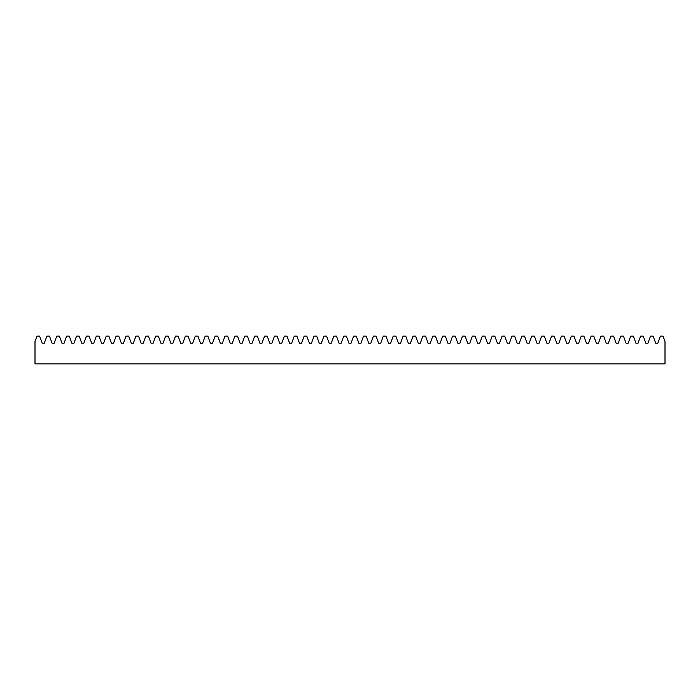<?xml version="1.0" encoding="UTF-8"?>
<svg xmlns="http://www.w3.org/2000/svg" width="700" height="700" viewBox="0 0 700 700"><rect width="100%" height="100%" fill="white"/><g stroke="black" fill="none" stroke-linecap="round" stroke-linejoin="round"><path stroke-width="0.53" stroke-dasharray="3.5 2.62" d="M35 363.86L665 363.86L665 341.486L663.049 336.14L660.398 336.14L657.816 343.227L655.734 343.227L653.153 336.14L650.501 336.14L647.92 343.227L645.837 343.227L643.265 336.14L640.605 336.14L638.024 343.227L635.941 343.227L633.369 336.14L630.709 336.14L628.128 343.227L626.045 343.227L623.472 336.14L620.812 336.14L618.231 343.227L616.149 343.227L613.576 336.14L610.916 336.14L608.335 343.227L606.253 343.227L603.68 336.14L601.02 336.14L598.439 343.227L596.356 343.227L593.784 336.14L591.124 336.14L588.543 343.227L586.46 343.227L583.887 336.14L581.227 336.14L578.646 343.227L576.564 343.227L573.991 336.14L571.331 336.14L568.75 343.227L566.676 343.227L564.095 336.14L561.435 336.14L558.854 343.227L556.78 343.227L554.199 336.14L551.539 336.14L548.957 343.227L546.884 343.227L544.303 336.14L541.642 336.14L539.07 343.227L536.988 343.227L534.406 336.14L531.746 336.14L529.174 343.227L527.091 343.227L524.51 336.14L521.85 336.14L519.278 343.227L517.195 343.227L514.614 336.14L511.954 336.14L509.381 343.227L507.299 343.227L504.718 336.14L502.058 336.14L499.485 343.227L497.403 343.227L494.821 336.14L492.161 336.14L489.589 343.227L487.506 343.227L484.925 336.14L482.265 336.14L479.692 343.227L477.61 343.227L475.029 336.14L472.369 336.14L469.796 343.227L467.714 343.227L465.133 336.14L462.481 336.14L459.9 343.227L457.817 343.227L455.236 336.14L452.585 336.14L450.004 343.227L447.921 343.227L445.34 336.14L442.689 336.14L440.108 343.227L438.025 343.227L435.444 336.14L432.793 336.14L430.211 343.227L428.129 343.227L425.547 336.14L422.896 336.14L420.315 343.227L418.233 343.227L415.651 336.14L413 336.14L410.419 343.227L408.336 343.227L405.755 336.14L403.104 336.14L400.523 343.227L398.44 343.227L395.859 336.14L393.207 336.14L390.626 343.227L388.544 343.227L385.963 336.14L383.311 336.14L380.73 343.227L378.648 343.227L376.066 336.14L373.415 336.14L370.834 343.227L368.751 343.227L366.17 336.14L363.519 336.14L360.938 343.227L358.855 343.227L356.274 336.14L353.623 336.14L351.041 343.227L348.959 343.227L346.377 336.14L343.726 336.14L341.145 343.227L339.062 343.227L336.481 336.14L333.83 336.14L331.249 343.227L329.166 343.227L326.585 336.14L323.934 336.14L321.352 343.227L319.27 343.227L316.689 336.14L314.037 336.14L311.456 343.227L309.374 343.227L306.793 336.14L304.141 336.14L301.56 343.227L299.477 343.227L296.896 336.14L294.245 336.14L291.664 343.227L289.581 343.227L287 336.14L284.349 336.14L281.767 343.227L279.685 343.227L277.104 336.14L274.453 336.14L271.871 343.227L269.789 343.227L267.207 336.14L264.556 336.14L261.975 343.227L259.892 343.227L257.311 336.14L254.66 336.14L252.079 343.227L249.996 343.227L247.415 336.14L244.764 336.14L242.182 343.227L240.1 343.227L237.519 336.14L234.868 336.14L232.286 343.227L230.204 343.227L227.631 336.14L224.971 336.14L222.39 343.227L220.308 343.227L217.735 336.14L215.075 336.14L212.494 343.227L210.411 343.227L207.839 336.14L205.179 336.14L202.597 343.227L200.515 343.227L197.942 336.14L195.282 336.14L192.701 343.227L190.619 343.227L188.046 336.14L185.386 336.14L182.805 343.227L180.722 343.227L178.15 336.14L175.49 336.14L172.909 343.227L170.826 343.227L168.254 336.14L165.594 336.14L163.013 343.227L160.93 343.227L158.357 336.14L155.697 336.14L153.116 343.227L151.043 343.227L148.461 336.14L145.801 336.14L143.22 343.227L141.146 343.227L138.565 336.14L135.905 336.14L133.324 343.227L131.25 343.227L128.669 336.14L126.009 336.14L123.436 343.227L121.354 343.227L118.773 336.14L116.112 336.14L113.54 343.227L111.457 343.227L108.876 336.14L106.216 336.14L103.644 343.227L101.561 343.227L98.98 336.14L96.32 336.14L93.748 343.227L91.665 343.227L89.084 336.14L86.424 336.14L83.851 343.227L81.769 343.227L79.188 336.14L76.527 336.14L73.955 343.227L71.873 343.227L69.291 336.14L66.631 336.14L64.059 343.227L61.976 343.227L59.395 336.14L56.735 336.14L54.163 343.227L52.08 343.227L49.499 336.14L46.847 336.14L44.266 343.227L42.184 343.227L39.602 336.14L36.951 336.14L35 341.486L35 363.86"/><path stroke-width="1.05" d="M35 363.86L665 363.86L665 341.486L663.049 336.14L660.398 336.14L657.816 343.227L655.734 343.227L653.153 336.14L650.501 336.14L647.92 343.227L645.837 343.227L643.265 336.14L640.605 336.14L638.024 343.227L635.941 343.227L633.369 336.14L630.709 336.14L628.128 343.227L626.045 343.227L623.472 336.14L620.812 336.14L618.231 343.227L616.149 343.227L613.576 336.14L610.916 336.14L608.335 343.227L606.253 343.227L603.68 336.14L601.02 336.14L598.439 343.227L596.356 343.227L593.784 336.14L591.124 336.14L588.543 343.227L586.46 343.227L583.887 336.14L581.227 336.14L578.646 343.227L576.564 343.227L573.991 336.14L571.331 336.14L568.75 343.227L566.676 343.227L564.095 336.14L561.435 336.14L558.854 343.227L556.78 343.227L554.199 336.14L551.539 336.14L548.957 343.227L546.884 343.227L544.303 336.14L541.642 336.14L539.07 343.227L536.988 343.227L534.406 336.14L531.746 336.14L529.174 343.227L527.091 343.227L524.51 336.14L521.85 336.14L519.278 343.227L517.195 343.227L514.614 336.14L511.954 336.14L509.381 343.227L507.299 343.227L504.718 336.14L502.058 336.14L499.485 343.227L497.403 343.227L494.821 336.14L492.161 336.14L489.589 343.227L487.506 343.227L484.925 336.14L482.265 336.14L479.692 343.227L477.61 343.227L475.029 336.14L472.369 336.14L469.796 343.227L467.714 343.227L465.133 336.14L462.481 336.14L459.9 343.227L457.817 343.227L455.236 336.14L452.585 336.14L450.004 343.227L447.921 343.227L445.34 336.14L442.689 336.14L440.108 343.227L438.025 343.227L435.444 336.14L432.793 336.14L430.211 343.227L428.129 343.227L425.547 336.14L422.896 336.14L420.315 343.227L418.233 343.227L415.651 336.14L413 336.14L410.419 343.227L408.336 343.227L405.755 336.14L403.104 336.14L400.523 343.227L398.44 343.227L395.859 336.14L393.207 336.14L390.626 343.227L388.544 343.227L385.963 336.14L383.311 336.14L380.73 343.227L378.648 343.227L376.066 336.14L373.415 336.14L370.834 343.227L368.751 343.227L366.17 336.14L363.519 336.14L360.938 343.227L358.855 343.227L356.274 336.14L353.623 336.14L351.041 343.227L348.959 343.227L346.377 336.14L343.726 336.14L341.145 343.227L339.062 343.227L336.481 336.14L333.83 336.14L331.249 343.227L329.166 343.227L326.585 336.14L323.934 336.14L321.352 343.227L319.27 343.227L316.689 336.14L314.037 336.14L311.456 343.227L309.374 343.227L306.793 336.14L304.141 336.14L301.56 343.227L299.477 343.227L296.896 336.14L294.245 336.14L291.664 343.227L289.581 343.227L287 336.14L284.349 336.14L281.767 343.227L279.685 343.227L277.104 336.14L274.453 336.14L271.871 343.227L269.789 343.227L267.207 336.14L264.556 336.14L261.975 343.227L259.892 343.227L257.311 336.14L254.66 336.14L252.079 343.227L249.996 343.227L247.415 336.14L244.764 336.14L242.182 343.227L240.1 343.227L237.519 336.14L234.868 336.14L232.286 343.227L230.204 343.227L227.631 336.14L224.971 336.14L222.39 343.227L220.308 343.227L217.735 336.14L215.075 336.14L212.494 343.227L210.411 343.227L207.839 336.14L205.179 336.14L202.597 343.227L200.515 343.227L197.942 336.14L195.282 336.14L192.701 343.227L190.619 343.227L188.046 336.14L185.386 336.14L182.805 343.227L180.722 343.227L178.15 336.14L175.49 336.14L172.909 343.227L170.826 343.227L168.254 336.14L165.594 336.14L163.013 343.227L160.93 343.227L158.357 336.14L155.697 336.14L153.116 343.227L151.043 343.227L148.461 336.14L145.801 336.14L143.22 343.227L141.146 343.227L138.565 336.14L135.905 336.14L133.324 343.227L131.25 343.227L128.669 336.14L126.009 336.14L123.436 343.227L121.354 343.227L118.773 336.14L116.112 336.14L113.54 343.227L111.457 343.227L108.876 336.14L106.216 336.14L103.644 343.227L101.561 343.227L98.98 336.14L96.32 336.14L93.748 343.227L91.665 343.227L89.084 336.14L86.424 336.14L83.851 343.227L81.769 343.227L79.188 336.14L76.527 336.14L73.955 343.227L71.873 343.227L69.291 336.14L66.631 336.14L64.059 343.227L61.976 343.227L59.395 336.14L56.735 336.14L54.163 343.227L52.08 343.227L49.499 336.14L46.847 336.14L44.266 343.227L42.184 343.227L39.602 336.14L36.951 336.14L35 341.486L35 363.86"/></g></svg>

